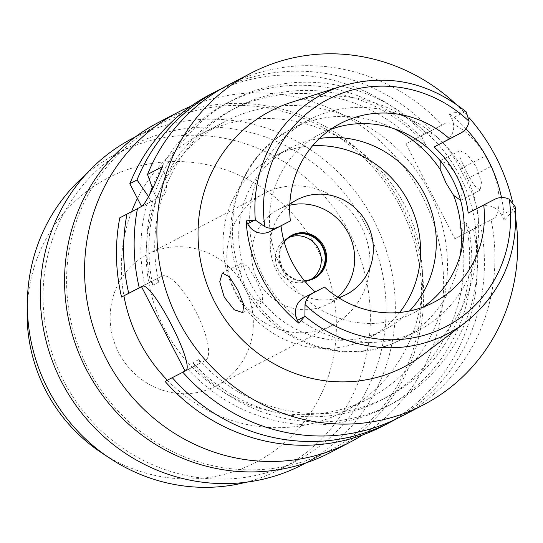 <?xml version="1.0" encoding="UTF-8"?>
<svg xmlns="http://www.w3.org/2000/svg" width="543" height="543" viewBox="0 0 543 543"><rect width="100%" height="100%" fill="white"/><g stroke="black" fill="none" stroke-linecap="round" stroke-linejoin="round"><path stroke-width="0.41" stroke-dasharray="2.71 2.04" d="M423.323 307.026A100.883 96.369 -117.6 0 1 413.542 312.938A100.883 96.369 -117.6 0 1 413.094 313.168A100.883 96.369 -117.6 0 1 281.288 267.916A100.883 96.369 -117.6 0 1 320.105 134.107A100.883 96.369 -117.6 0 1 320.553 133.877A100.883 96.369 -117.6 0 1 330.544 129.458M445.226 141.207A17.091 16.324 62.4 0 0 451.749 118.618L448.98 113.256A137.766 131.603 -117.6 0 1 465.921 128.718M501.501 197.557A137.766 131.603 -117.6 0 1 504.332 220.485L501.562 215.123A17.091 16.324 62.4 0 0 479.211 207.412L468.181 213.1M315.116 291.903A100.883 96.369 62.4 0 0 315.164 291.944L304.134 297.625M324.497 287.071L315.164 291.944M515.355 206.964L515.232 207.718L504.332 220.485M422.956 354.857A144.295 137.841 62.4 0 0 459.446 175.131A144.295 137.841 62.4 0 0 291.068 102.444M448.98 113.256L465.636 111.62L466.322 111.96M466.641 172.212L460.131 157.925L459.833 150.649L467 154.232L476.415 167.095L481.458 182.258L480.229 190.206L474.548 185.828L466.641 172.212M455.17 103.442A186.935 178.572 -117.6 0 1 469.084 117.709M512.463 201.562A186.935 178.572 -117.6 0 1 515.85 219.582M182.794 372.172L200.448 363.091L198.67 359.656A163.192 155.895 -117.6 0 0 387.05 397.082A163.192 155.895 -117.6 0 0 387.77 396.709A163.192 155.895 -117.6 0 0 465.724 221.978L470.224 230.687L475.084 228.148A47.472 14.037 -117.3 0 0 465.751 179.461L460.308 168.914A47.472 14.037 -117.3 0 0 426.112 133.218L442.145 124.971A186.935 178.572 62.4 0 0 228.8 84.735A186.935 178.572 62.4 0 0 227.972 85.163M162.486 166.647A47.472 14.037 62.7 0 1 163.233 195.29L156.988 198.548L154.653 194.027L152.583 188.401M141.791 286.473L161.78 276.163A47.472 14.037 62.7 0 0 161.76 276.177L156.9 278.715L158.671 282.15A163.192 155.895 -117.6 0 1 236.626 107.426A163.192 155.895 -117.6 0 1 237.352 107.046A163.192 155.895 -117.6 0 1 425.726 144.479L421.232 135.77L426.072 133.273A171.486 163.816 62.4 0 0 233.544 99.681A171.486 163.816 62.4 0 0 154.653 194.027M156.9 278.715L142.151 286.31M156.988 198.548L152.664 200.781A171.486 163.816 62.4 0 0 150.506 282.007M152.664 200.781L137.474 208.593M161.78 276.163A47.472 14.037 62.7 0 1 195.975 311.865A47.472 14.037 62.7 0 1 205.308 360.552L200.448 363.091M470.224 230.687L493.662 218.571C500.51 215.924 502.085 188.781 490.865 166.511A186.935 178.572 62.4 0 0 485.422 155.97C473.353 133.368 450.568 119.616 444.669 123.648L421.232 135.77M194.055 366.382A171.486 163.816 62.4 0 0 390.851 404.454A171.486 163.816 62.4 0 0 475.064 228.196M198.67 359.656L192.84 362.704L194.611 366.138L185.034 371.005M158.671 282.15L152.841 285.197L151.063 281.763L142.694 286.141M119.779 217.838L141.567 206.449M185.088 371.113L165.099 381.417M383.406 425.766A186.935 178.572 62.4 0 0 473.442 229.132L454.864 238.71L405.872 143.793L424.45 134.216A186.935 178.572 62.4 0 0 211.105 93.98A186.935 178.572 62.4 0 0 210.277 94.407M368.425 398.779A156.072 149.094 -117.6 0 1 164.509 328.773A156.072 149.094 -117.6 0 1 224.564 121.761A156.072 149.094 -117.6 0 1 225.257 121.401A156.072 149.094 -117.6 0 1 429.174 191.407A156.072 149.094 -117.6 0 1 369.118 398.419A156.072 149.094 -117.6 0 1 368.425 398.779M148.585 196.729L148.823 197.068A171.486 163.816 -117.6 0 1 149.563 194.794M141.628 206.578L151.158 201.596L148.823 197.068M222.766 88A186.935 178.572 -117.6 0 1 431.637 130.456L405.872 143.793M424.45 134.216L431.637 130.456M454.864 238.71L464.387 233.734L459.894 225.026L465.724 221.978M415.395 138.818L419.895 147.526L425.726 144.479M464.387 233.734L473.442 229.132M480.63 225.379A186.935 178.572 -117.6 0 1 395.799 419.176M194.611 366.138L182.828 372.22M192.84 362.704A163.192 155.895 62.4 0 0 381.213 400.13A163.192 155.895 62.4 0 0 381.939 399.757A163.192 155.895 62.4 0 0 459.894 225.026M469.227 231.243A171.486 163.816 -117.6 0 1 385.021 407.501A171.486 163.816 -117.6 0 1 188.224 369.43M401.101 416.522A186.935 178.572 62.4 0 0 491.137 219.888M442.145 124.971L426.072 133.273M419.895 147.526A163.192 155.895 62.4 0 0 231.515 110.093A163.192 155.895 62.4 0 0 230.795 110.473A163.192 155.895 62.4 0 0 152.841 285.197M152.216 187.403A171.486 163.816 -117.6 0 1 227.714 102.729A171.486 163.816 -117.6 0 1 420.234 136.32M151.063 281.763L144.676 285.055A171.486 163.816 -117.6 0 1 146.834 203.829L137.46 208.668M151.158 201.596L146.834 203.829M144.676 285.055L142.47 286.195M167.366 380.236A156.072 149.094 62.4 0 0 343.536 411.784A156.072 149.094 62.4 0 0 344.228 411.424A156.072 149.094 62.4 0 0 404.284 204.412A156.072 149.094 62.4 0 0 200.374 134.406A156.072 149.094 62.4 0 0 199.681 134.766A156.072 149.094 62.4 0 0 137.427 198.433M131.569 211.709A156.072 149.094 62.4 0 0 123.913 295.826M190.966 106.19A186.039 177.724 -117.6 0 1 421.619 194.896A186.039 177.724 -117.6 0 1 362.71 434.895M330.266 452.529A186.039 177.724 62.4 0 0 401.854 205.77A186.039 177.724 62.4 0 0 158.787 122.318A186.039 177.724 62.4 0 0 157.959 122.745M328.488 451.111A183.962 175.735 -117.6 0 1 88.136 368.595A183.962 175.735 -117.6 0 1 158.923 124.591A183.962 175.735 -117.6 0 1 159.737 124.164A183.962 175.735 -117.6 0 1 400.096 206.686A183.962 175.735 -117.6 0 1 329.309 450.69A183.962 175.735 -117.6 0 1 328.488 451.111M303.001 464.435A183.962 175.735 62.4 0 0 373.788 220.431A183.962 175.735 62.4 0 0 133.435 137.908A183.962 175.735 62.4 0 0 132.621 138.329M133.049 145.144A177.731 169.783 -117.6 0 1 365.263 224.863A177.731 169.783 -117.6 0 1 296.872 460.607A177.731 169.783 -117.6 0 1 296.078 461.014A177.731 169.783 -117.6 0 1 63.864 381.295A177.731 169.783 -117.6 0 1 132.254 145.551A177.731 169.783 -117.6 0 1 133.049 145.144M246.006 482.259A177.731 169.783 62.4 0 0 280.371 469.22A177.731 169.783 62.4 0 0 281.159 468.813A177.731 169.783 62.4 0 0 349.549 233.076A177.731 169.783 62.4 0 0 117.336 153.35A177.731 169.783 62.4 0 0 116.548 153.757A177.731 169.783 62.4 0 0 85.434 174.941M101.466 452.699A160.239 153.078 62.4 0 0 255.244 462.622A160.239 153.078 62.4 0 0 317.804 250.085A160.239 153.078 62.4 0 0 108.254 177.832A160.239 153.078 62.4 0 0 27.15 310.467M215.768 386.141A74.181 70.862 -117.6 0 1 118.849 352.869A74.181 70.862 -117.6 0 1 147.397 254.477A74.181 70.862 -117.6 0 1 147.723 254.307A74.181 70.862 -117.6 0 1 244.642 287.58A74.181 70.862 -117.6 0 1 216.1 385.971A74.181 70.862 -117.6 0 1 215.768 386.141M264.373 193.362A74.181 70.862 62.4 0 0 264.047 193.532A74.181 70.862 62.4 0 0 235.499 291.924A74.181 70.862 62.4 0 0 332.418 325.196A74.181 70.862 62.4 0 0 332.75 325.026A74.181 70.862 62.4 0 0 361.292 226.635A74.181 70.862 62.4 0 0 264.373 193.362M311.282 279.204A23.736 22.677 -117.6 0 1 309.388 280.317A23.736 22.677 -117.6 0 1 309.286 280.371A23.736 22.677 -117.6 0 1 278.267 269.722A23.736 22.677 -117.6 0 1 287.403 238.241A23.736 22.677 -117.6 0 1 287.512 238.187A23.736 22.677 -117.6 0 1 289.399 237.325M284.227 242.09A23.736 22.677 62.4 0 0 282.184 267.747A23.736 22.677 62.4 0 0 304.413 280.724M313.976 278.579A24.333 23.24 -117.6 0 1 313.549 278.81A24.333 23.24 -117.6 0 1 313.44 278.864A24.333 23.24 -117.6 0 1 281.654 267.95A24.333 23.24 -117.6 0 1 291.014 235.682A24.333 23.24 -117.6 0 1 291.123 235.628A24.333 23.24 -117.6 0 1 291.448 235.465M284.165 241.879A24.333 23.24 62.4 0 0 282.536 267.563A24.333 23.24 62.4 0 0 304.555 280.894M337.841 297.225A53.411 51.022 -117.6 0 1 327.87 304.134A53.411 51.022 -117.6 0 1 327.633 304.256A53.411 51.022 -117.6 0 1 257.857 280.303A53.411 51.022 -117.6 0 1 278.41 209.462A53.411 51.022 -117.6 0 1 278.64 209.34A53.411 51.022 -117.6 0 1 289.772 205.227M289.806 204.365A53.411 51.022 62.4 0 0 276.584 270.672A53.411 51.022 62.4 0 0 338.567 297.686M399.621 312.469A102.369 97.788 -117.6 0 1 369.206 337.773A102.369 97.788 -117.6 0 1 368.751 338.011A102.369 97.788 -117.6 0 1 235.01 292.093A102.369 97.788 -117.6 0 1 274.398 156.316A102.369 97.788 -117.6 0 1 274.853 156.085A102.369 97.788 -117.6 0 1 312.544 145.802M319.406 138.526A102.369 97.788 62.4 0 0 290.559 147.872A102.369 97.788 62.4 0 0 290.105 148.11A102.369 97.788 62.4 0 0 250.717 283.887A102.369 97.788 62.4 0 0 384.464 329.805A102.369 97.788 62.4 0 0 384.919 329.567A102.369 97.788 62.4 0 0 409.517 310.99M253.649 298.562L244.947 286.507L240.155 272.416L242.09 262.9L248.314 267.02L256.337 280.555L262.737 294.978L262.486 302.458L253.649 298.562A118.686 113.378 -117.6 0 0 401.338 339.402A118.686 113.378 -117.6 0 0 401.861 339.131L401.318 339.409C347.058 369.091 272.538 343.923 244.784 287.899C213.827 232.866 235.866 156.269 291.937 128.739A118.686 113.378 -117.6 0 1 292.467 128.467A118.686 113.378 -117.6 0 1 394.137 128.725M309.693 119.467A118.686 113.378 62.4 0 0 309.171 119.738A118.686 113.378 62.4 0 0 263.498 277.161A118.686 113.378 62.4 0 0 418.565 330.402A118.686 113.378 62.4 0 0 419.094 330.124A118.686 113.378 62.4 0 0 464.76 172.701A118.686 113.378 62.4 0 0 309.693 119.467M460.6 200.313L462.487 191.774L457.885 176.645L448.267 164.183L440.237 160.762M515.232 207.718A135.139 129.091 -117.6 0 1 465.514 322.427M501.562 215.123L514.852 208.179M494.761 199.288L479.211 207.412M342.002 86.025A135.139 129.091 -117.6 0 1 465.636 111.62M465.039 111.675L451.749 118.618M141.384 206.557L163.233 195.29M161.76 276.177L141.811 286.46M185.319 370.855L205.308 360.552M475.084 228.148L493.662 218.571M460.308 168.914L485.422 155.97M490.865 166.511L465.751 179.461M240.155 272.416A118.686 113.378 -117.6 0 1 291.937 128.739L309.171 119.738M460.24 255.244A118.686 113.378 -117.6 0 1 401.861 339.131L419.094 330.124M433.769 302.37L413.542 312.938M340.332 123.539L320.105 134.107M387.77 396.709L381.939 399.757M236.626 107.426L230.795 110.473M224.564 121.761L199.681 134.766M369.118 398.419L344.228 411.424M158.923 124.591L135.451 136.85M329.309 450.69L305.838 462.955M132.254 145.551L116.548 153.757M296.872 460.607L281.159 468.813M264.047 193.532L147.397 254.477M332.75 325.026L216.1 385.971M291.292 236.205L287.403 238.241M313.277 278.287L309.388 280.317M291.869 235.234L291.014 235.682M314.404 278.362L313.549 278.81M297.069 199.709L278.41 209.462M346.536 294.387L327.87 304.134M290.105 148.11L274.398 156.316M384.919 329.567L369.206 337.773M242.714 312.653L262.486 302.458M460.464 200.394L480.229 190.206M440.068 160.837L459.833 150.649M222.325 273.088L242.09 262.9"/><path stroke-width="0.81" d="M313.318 292.833L304.134 297.625A17.091 16.324 62.4 0 0 304.06 297.666A17.091 16.324 62.4 0 0 297.462 320.295L298.962 323.207L304.915 316.141L305.03 304.569A17.091 16.324 -117.6 0 1 313.392 292.792A17.091 16.324 -117.6 0 1 313.467 292.752L324.497 287.071A100.883 96.369 62.4 0 0 433.321 302.6A100.883 96.369 62.4 0 0 433.769 302.37A100.883 96.369 62.4 0 0 483.732 204.976L468.181 213.1A100.883 96.369 62.4 0 0 434.054 146.97L445.077 141.289A17.091 16.324 62.4 0 0 445.151 141.248A17.091 16.324 62.4 0 0 445.226 141.207M330.544 129.458A100.883 96.369 -117.6 0 1 452.238 178.898A100.883 96.369 -117.6 0 1 423.323 307.026M434.054 146.97L449.604 138.845A100.883 96.369 62.4 0 0 340.78 123.309A100.883 96.369 62.4 0 0 340.332 123.539A100.883 96.369 62.4 0 0 290.362 220.94L279.34 226.628A17.091 16.324 -117.6 0 1 264.808 226.641L255.319 220.051L246.149 220.886L247.656 223.797A17.091 16.324 62.4 0 0 270.007 231.501L290.362 220.94M465.921 128.718A137.766 131.603 -117.6 0 1 501.501 197.557M449.604 138.845L460.634 133.164A17.091 16.324 -117.6 0 0 460.708 133.123A17.091 16.324 -117.6 0 0 469.071 121.34L466.322 111.96C428.495 81.694 387.057 73.047 342.002 86.025L291.068 102.444A144.295 137.841 62.4 0 0 271.1 110.738A144.295 137.841 62.4 0 0 214.763 302.125A144.295 137.841 62.4 0 0 403.456 367.183A144.295 137.841 62.4 0 0 422.956 354.857L465.514 322.427A135.139 129.091 -117.6 0 1 447.256 333.965A135.139 129.091 -117.6 0 1 447.147 334.02A135.139 129.091 -117.6 0 1 304.915 316.141M281.03 225.813A100.883 96.369 62.4 0 0 315.116 291.903M298.962 323.207A136.578 130.469 -117.6 0 1 246.149 220.886M465.514 322.427C501.501 293.234 518.117 254.748 515.355 206.964L509.286 199.267A17.091 16.324 -117.6 0 0 494.761 199.288L483.732 204.976M237.807 290.105L229.343 276.76L222.325 273.088L219.759 281.742L224.252 297.177L234.121 309.68L242.714 312.653L243.793 304.779L237.807 290.105M515.85 219.582A186.935 178.572 -117.6 0 1 423.845 404.644A186.935 178.572 -117.6 0 1 423.017 405.071A186.935 178.572 -117.6 0 1 178.783 321.218A186.935 178.572 -117.6 0 1 250.71 73.285A186.935 178.572 -117.6 0 1 251.545 72.85A186.935 178.572 -117.6 0 1 455.17 103.442M469.084 117.709A186.935 178.572 -117.6 0 1 512.463 201.562M141.811 286.46L139.246 287.804A186.935 178.572 62.4 0 1 137.474 208.593L141.384 206.557C144.947 204.677 151.986 191.374 162.486 166.647L147.526 174.466L152.583 188.401M423.845 404.644L401.101 416.522A186.935 178.572 62.4 0 1 400.272 416.956A186.935 178.572 62.4 0 1 182.794 372.172L185.319 370.855C197.028 367.998 150.805 278.43 141.771 286.48L141.791 286.473M250.71 73.285L227.972 85.163A186.935 178.572 62.4 0 0 147.526 174.466M142.151 286.31L139.246 287.804M185.034 371.005L141.54 286.738L121.551 297.048A186.935 178.572 62.4 0 1 119.779 217.838L126.967 214.085A186.935 178.572 -117.6 0 0 128.739 293.288L121.551 297.048M142.694 286.141L141.54 286.738M141.567 206.449L129.825 183.71A186.935 178.572 62.4 0 1 210.277 94.407L217.465 90.654A186.935 178.572 -117.6 0 1 218.293 90.226A186.935 178.572 -117.6 0 1 222.766 88M172.287 377.663L165.099 381.417A186.935 178.572 62.4 0 0 382.577 426.201A186.935 178.572 62.4 0 0 383.406 425.766L390.593 422.013A186.935 178.572 -117.6 0 1 389.765 422.447A186.935 178.572 -117.6 0 1 172.287 377.663L182.828 372.22M148.823 197.068L137.019 179.95L129.825 183.71M137.019 179.95A186.935 178.572 -117.6 0 1 217.465 90.654M395.799 419.176A186.935 178.572 -117.6 0 1 390.593 422.013M149.563 194.794A171.486 163.816 -117.6 0 1 152.216 187.403M142.47 286.195L128.739 293.288M137.46 208.668L126.967 214.085M137.427 198.433A156.072 149.094 62.4 0 0 131.569 211.709M123.913 295.826A156.072 149.094 62.4 0 0 167.366 380.236M362.71 434.895A186.039 177.724 -117.6 0 1 350.255 442.083A186.039 177.724 -117.6 0 1 349.427 442.518A186.039 177.724 -117.6 0 1 106.36 359.066A186.039 177.724 -117.6 0 1 177.948 112.306A186.039 177.724 -117.6 0 1 178.776 111.878A186.039 177.724 -117.6 0 1 190.966 106.19M177.948 112.306L157.959 122.745A186.039 177.724 62.4 0 0 86.371 369.505A186.039 177.724 62.4 0 0 329.445 452.957A186.039 177.724 62.4 0 0 330.266 452.529L350.255 442.083M135.451 136.85L132.621 138.329A183.962 175.735 62.4 0 0 61.827 382.34A183.962 175.735 62.4 0 0 302.186 464.856A183.962 175.735 62.4 0 0 303.001 464.435L305.838 462.955M85.434 174.941A177.731 169.783 62.4 0 0 27.381 300.469A177.731 169.783 62.4 0 0 109.808 458.224A177.731 169.783 62.4 0 0 246.006 482.259M27.381 300.469L27.15 310.467A160.239 153.078 62.4 0 0 101.466 452.699L109.808 458.224M289.399 237.325A23.736 22.677 -117.6 0 1 318.497 248.775A23.736 22.677 -117.6 0 1 311.282 279.204M304.413 280.724A23.736 22.677 62.4 0 0 313.168 278.342A23.736 22.677 62.4 0 0 313.277 278.287A23.736 22.677 62.4 0 0 322.413 246.8A23.736 22.677 62.4 0 0 291.394 236.151A23.736 22.677 62.4 0 0 291.292 236.205A23.736 22.677 62.4 0 0 284.227 242.09M291.448 235.465A24.333 23.24 -117.6 0 1 322.881 246.481A24.333 23.24 -117.6 0 1 313.976 278.579M304.555 280.894A24.333 23.24 62.4 0 0 314.302 278.416A24.333 23.24 62.4 0 0 314.404 278.362A24.333 23.24 62.4 0 0 323.771 246.094A24.333 23.24 62.4 0 0 291.978 235.18A24.333 23.24 62.4 0 0 291.869 235.234A24.333 23.24 62.4 0 0 284.165 241.879M289.772 205.227A53.411 51.022 -117.6 0 1 348.362 233.171A53.411 51.022 -117.6 0 1 337.841 297.225M338.567 297.686A53.411 51.022 62.4 0 0 346.298 294.51A53.411 51.022 62.4 0 0 346.536 294.387A53.411 51.022 62.4 0 0 367.088 223.546A53.411 51.022 62.4 0 0 297.306 199.586A53.411 51.022 62.4 0 0 297.069 199.709A53.411 51.022 62.4 0 0 289.806 204.365M312.544 145.802A102.369 97.788 -117.6 0 1 408.472 201.765A102.369 97.788 -117.6 0 1 399.621 312.469M409.517 310.99A102.369 97.788 62.4 0 0 424.185 193.552A102.369 97.788 62.4 0 0 319.406 138.526M440.237 160.762L440.149 169.307L445.946 182.882L453.649 195.453L460.6 200.313M445.077 141.289L460.634 133.164M264.808 226.641A128.026 122.297 -117.6 0 1 328.434 99.138A128.026 122.297 -117.6 0 1 469.071 121.34M279.34 226.628L270.007 231.501M509.286 199.267A128.026 122.297 -117.6 0 1 445.667 326.771A128.026 122.297 -117.6 0 1 305.03 304.569M304.535 316.603L297.462 320.295M255.319 220.051A135.139 129.091 -117.6 0 1 323.295 93.796A135.139 129.091 -117.6 0 1 323.404 93.742A135.139 129.091 -117.6 0 1 342.002 86.025M247.656 223.797L254.721 220.098M394.137 128.725A118.686 113.378 -117.6 0 1 440.149 169.307M453.649 195.453A118.686 113.378 -117.6 0 1 460.24 255.244M304.06 297.666L313.392 292.792M445.151 141.248L460.708 133.123"/></g></svg>
